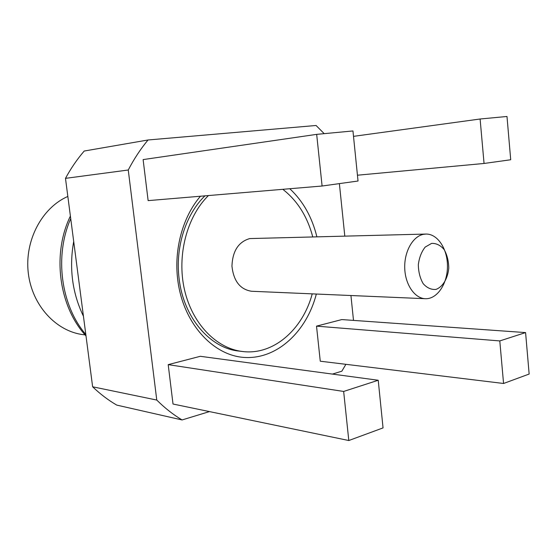 <?xml version="1.0" encoding="UTF-8"?>
<svg xmlns="http://www.w3.org/2000/svg" width="557" height="557" viewBox="0 0 557 557"><rect width="100%" height="100%" fill="white"/><g stroke="black" fill="none" stroke-linecap="round" stroke-linejoin="round"><path stroke-width="0.84" d="M200.45 196.231C182.954 216.52 173.875 248.986 177.697 279.496C182.891 323.255 213.428 356.389 245.533 357.503C277.72 358.861 306.789 331.116 316.341 294.04M316.863 236.746C312.017 217.07 302.994 201.07 289.793 188.732M204.92 195.855C185.753 214.334 175.149 247.371 179.082 278.444C183.385 317.483 210.031 348.25 238.821 351.056L242.399 351.488C273.341 355.547 302.771 329.542 312.226 293.866M67.836 196.44C41.935 207.719 24.404 240.603 28.289 273.034C32.021 305.487 56.229 331.492 83.39 334.68L85.103 334.889M339.38 183.608L344.797 236.057M350.931 295.523L353.5 320.393M345.89 364.32L341.845 371.199L332.383 374.088M209.46 411.595L182.076 419.95C173.143 414.603 164.712 407.968 156.768 400.051L128.256 170.01C134.007 158.954 140.601 148.949 148.03 139.981L316.07 125.485L324.202 133.652M156.768 400.051L92.629 386.788C100.183 394.043 108.225 400.149 116.754 405.099L182.076 419.95M92.629 386.788L65.482 178.351L128.256 170.01M65.482 178.351C70.92 168.318 77.165 159.211 84.218 151.031L148.03 139.981M503.563 383.481L320.268 361.208L316.515 326.137L341.831 319.572L525.585 332.585L529.15 374.046L503.563 383.481L499.789 340.926L525.585 332.585M322.099 186.017L148.134 200.624L143.114 159.587L316.675 134.362L352.957 130.951L358.033 181.018L322.099 186.017L316.675 134.362M348.8 440.524L173.018 404.027L168.2 364.64L200.325 356.299L378.224 380.257L383.049 427.901L348.8 440.524L343.655 391.446L378.224 380.257M499.789 340.926L316.515 326.137M343.655 391.446L168.2 364.64M480.106 119.003L506.988 116.476L510.713 159.755L484.054 163.466L480.106 119.003L353.507 136.354M484.054 163.466L357.448 175.211M431.591 243.402L425.186 247.085C421.517 251.715 419.233 257.592 418.328 264.721C418.453 271.976 420.082 278.305 423.209 283.708C427.017 287.934 431.264 289.835 435.95 289.41C442.766 286.952 447.779 278.577 448.775 268.14C448.663 261.108 447.118 254.911 444.131 249.55C440.462 245.247 436.284 243.193 431.591 243.402M423.466 234.33C412.834 236.3 404.187 251.583 404.73 268.077C405.162 284.578 414.652 298.392 425.318 298.712C437.085 299.297 447.396 283.959 447.459 266.58C447.71 249.202 437.684 233.689 425.903 234.058L423.466 234.33M425.903 234.058L249.71 238.577C238.459 241.877 232.534 251.075 231.949 266.162C233.606 281.09 240.144 289.459 251.555 291.262L425.318 298.712M208.443 195.556C186.908 216.603 176.694 255.524 184.458 289.605C192.172 323.728 216.429 348.48 242.399 351.488M312.742 236.85C307.346 216.492 297.368 200.652 282.803 189.317M73.698 241.432C68.991 268.014 72.236 292.961 83.446 316.272M70.725 218.609C54.196 255.983 60.894 305.466 85.82 334.478M70.391 216.067C51.78 254.124 58.903 306.642 86.008 335.92"/></g></svg>
